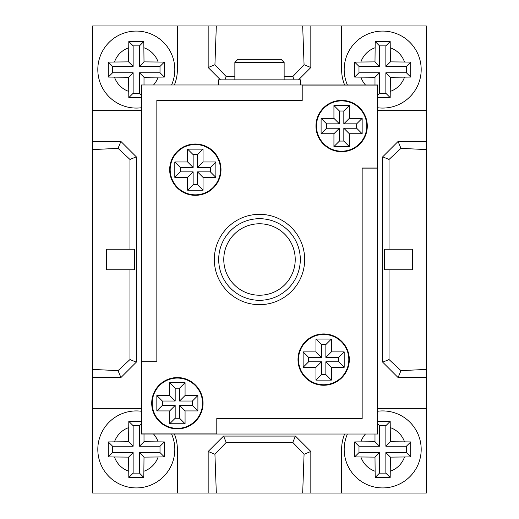 <?xml version="1.0" encoding="UTF-8"?>
<svg xmlns="http://www.w3.org/2000/svg" width="519" height="519" viewBox="0 0 519 519"><rect width="100%" height="100%" fill="white"/><g stroke="black" fill="none" stroke-linecap="round" stroke-linejoin="round"><path stroke-width="0.78" d="M295.227 259.5A35.727 35.727 0 0 0 259.5 223.773A35.727 35.727 0 0 0 223.773 259.5A35.727 35.727 0 0 0 259.5 295.227A35.727 35.727 0 0 0 295.227 259.5M304.672 259.5A45.172 45.172 0 0 0 259.5 214.328A45.172 45.172 0 0 0 214.328 259.5A45.172 45.172 0 0 0 259.5 304.672A45.172 45.172 0 0 0 304.672 259.5M151.71 403.224A25.665 25.665 0 0 0 177.375 428.889A25.665 25.665 0 0 0 203.039 403.224A25.665 25.665 0 0 0 177.375 377.56A25.665 25.665 0 0 0 151.71 403.224M315.961 126.046A25.665 25.665 0 0 0 341.625 151.71A25.665 25.665 0 0 0 367.29 126.046A25.665 25.665 0 0 0 341.625 100.381A25.665 25.665 0 0 0 315.961 126.046M297.997 359.596A25.665 25.665 0 0 0 323.661 385.26A25.665 25.665 0 0 0 349.326 359.596A25.665 25.665 0 0 0 323.661 333.931A25.665 25.665 0 0 0 297.997 359.596M169.674 169.674A25.665 25.665 0 0 0 195.339 195.339A25.665 25.665 0 0 0 221.003 169.674A25.665 25.665 0 0 0 195.339 144.01A25.665 25.665 0 0 0 169.674 169.674M202.527 403.224A25.152 25.152 0 0 0 177.375 378.072A25.152 25.152 0 0 0 152.223 403.224A25.152 25.152 0 0 0 177.375 428.376A25.152 25.152 0 0 0 202.527 403.224M366.777 126.046A25.152 25.152 0 0 0 341.625 100.894A25.152 25.152 0 0 0 316.473 126.046A25.152 25.152 0 0 0 341.625 151.191A25.152 25.152 0 0 0 366.777 126.046M348.813 359.596A25.152 25.152 0 0 0 323.661 334.444A25.152 25.152 0 0 0 298.509 359.596A25.152 25.152 0 0 0 323.661 384.741A25.152 25.152 0 0 0 348.813 359.596M220.491 169.674A25.152 25.152 0 0 0 195.339 144.522A25.152 25.152 0 0 0 170.187 169.674A25.152 25.152 0 0 0 195.339 194.826A25.152 25.152 0 0 0 220.491 169.674M218.434 84.98L218.434 79.848L300.566 79.848L300.566 84.98M234.86 62.397L237.942 59.315L281.058 59.315L284.14 62.397L234.86 62.397L234.86 79.848M300.306 259.5A40.806 40.806 0 0 0 259.5 218.694A40.806 40.806 0 0 0 218.694 259.5A40.806 40.806 0 0 0 259.5 300.306A40.806 40.806 0 0 0 300.306 259.5M193.139 154.643L197.538 154.643L197.538 167.475L210.37 167.475L210.37 171.873L197.538 171.873L197.538 184.706L193.139 184.706L193.139 171.873L180.307 171.873L180.307 167.475L193.139 167.475L193.139 154.643L187.638 149.141L203.039 149.141L203.039 161.973L215.872 161.973L215.872 177.375L203.039 177.375L203.039 190.207L187.638 190.207L187.638 177.375L174.806 177.375L174.806 161.973L187.638 161.973L187.638 149.141M321.462 344.564L325.861 344.564L325.861 357.396L338.693 357.396L338.693 361.788L325.861 361.788L325.861 374.621L321.462 374.621L321.462 361.788L308.63 361.788L308.63 357.396L321.462 357.396L321.462 344.564L315.961 339.063L331.362 339.063L331.362 351.895L344.194 351.895L344.194 367.29L331.362 367.29L331.362 380.122L315.961 380.122L315.961 367.29L303.128 367.29L303.128 351.895L315.961 351.895L315.961 339.063M339.432 111.014L343.825 111.014L343.825 123.846L356.657 123.846L356.657 128.238L343.825 128.238L343.825 141.071L339.432 141.071L339.432 128.238L326.6 128.238L326.6 123.846L339.432 123.846L339.432 111.014L333.931 105.513L349.326 105.513L349.326 118.345L362.158 118.345L362.158 133.74L349.326 133.74L349.326 146.572L333.931 146.572L333.931 133.74L321.099 133.74L321.099 118.345L333.931 118.345L333.931 105.513M175.175 388.193L179.568 388.193L179.568 401.025L192.4 401.025L192.4 405.423L179.568 405.423L179.568 418.256L175.175 418.256L175.175 405.423L162.343 405.423L162.343 401.025L175.175 401.025L175.175 388.193L169.674 382.691L185.069 382.691L185.069 395.523L197.901 395.523L197.901 410.925L185.069 410.925L185.069 423.757L169.674 423.757L169.674 410.925L156.842 410.925L156.842 395.523L169.674 395.523L169.674 382.691M180.307 171.873L174.806 177.375M180.307 167.475L174.806 161.973M193.139 171.873L187.638 177.375M193.139 184.706L187.638 190.207M197.538 184.706L203.039 190.207M197.538 171.873L203.039 177.375M210.37 171.873L215.872 177.375M210.37 167.475L215.872 161.973M197.538 167.475L203.039 161.973M197.538 154.643L203.039 149.141M193.139 167.475L187.638 161.973M308.63 361.788L303.128 367.29M308.63 357.396L303.128 351.895M321.462 361.788L315.961 367.29M321.462 374.621L315.961 380.122M325.861 374.621L331.362 380.122M325.861 361.788L331.362 367.29M338.693 361.788L344.194 367.29M338.693 357.396L344.194 351.895M325.861 357.396L331.362 351.895M325.861 344.564L331.362 339.063M321.462 357.396L315.961 351.895M326.6 128.238L321.099 133.74M326.6 123.846L321.099 118.345M339.432 128.238L333.931 133.74M339.432 141.071L333.931 146.572M343.825 141.071L349.326 146.572M343.825 128.238L349.326 133.74M356.657 128.238L362.158 133.74M356.657 123.846L362.158 118.345M343.825 123.846L349.326 118.345M343.825 111.014L349.326 105.513M339.432 123.846L333.931 118.345M162.343 405.423L156.842 410.925M162.343 401.025L156.842 395.523M175.175 405.423L169.674 410.925M175.175 418.256L169.674 423.757M179.568 418.256L185.069 423.757M179.568 405.423L185.069 410.925M192.4 405.423L197.901 410.925M192.4 401.025L197.901 395.523M179.568 401.025L185.069 395.523M179.568 388.193L185.069 382.691M175.175 401.025L169.674 395.523M377.56 168.13L362.158 168.13L362.158 418.619L216.897 418.619L216.897 434.02L141.44 434.02L141.44 84.98L377.56 84.98L377.56 434.02L216.897 434.02M141.44 361.133L156.842 361.133L156.842 100.381L302.103 100.381L302.103 84.98M377.456 168.033L362.054 168.033L362.054 418.522L216.793 418.522L216.793 433.916L141.544 433.916L141.544 361.237L156.946 361.237L156.946 100.478L302.207 100.478L302.207 85.084L377.456 85.084L377.456 168.033M97.812 69.578A38.497 38.497 0 0 0 141.44 107.731A38.497 38.497 0 0 1 97.812 69.578A38.497 38.497 0 0 1 136.309 31.082A38.497 38.497 0 0 1 171.594 84.98A38.497 38.497 0 0 0 174.806 69.578M144.01 84.98L144.01 77.279L164.335 77.072L164.393 69.578L164.335 62.092L144.01 61.878L143.802 41.559L128.816 41.559L128.608 61.878L108.283 62.092L108.283 77.072L128.608 77.279L128.816 97.604L141.44 97.637M377.56 97.637L390.184 97.604L390.392 77.279L410.717 77.072L410.717 62.092L390.392 61.878L390.184 41.559L375.198 41.559L374.99 61.878L354.665 62.092L354.607 69.578L354.665 77.072L374.99 77.279L374.99 84.98M344.194 69.578A38.497 38.497 0 0 0 347.406 84.98A38.497 38.497 0 0 1 382.691 31.082A38.497 38.497 0 0 1 421.188 69.578A38.497 38.497 0 0 1 377.56 107.731A38.497 38.497 0 0 0 421.188 69.578M141.44 421.363L128.816 421.396L128.608 441.721L108.283 441.929L108.283 456.908L128.608 457.122L128.816 477.441L143.802 477.441L144.01 457.122L164.335 456.908L164.393 449.422L164.335 441.929L144.01 441.721L144.01 434.02M171.594 434.02A38.497 38.497 0 0 1 136.309 487.918A38.497 38.497 0 0 1 97.812 449.422A38.497 38.497 0 0 1 141.44 411.269M377.56 411.269A38.497 38.497 0 0 1 421.188 449.422A38.497 38.497 0 0 1 382.691 487.918A38.497 38.497 0 0 1 347.406 434.02M374.99 434.02L374.99 441.721L354.665 441.929L354.607 449.422L354.665 456.908L374.99 457.122L375.198 477.441L390.184 477.441L390.392 457.122L410.717 456.908L410.717 441.929L390.392 441.721L390.184 421.396L377.56 421.363M216.319 25.95L92.68 25.95L92.68 493.05L426.32 493.05L426.32 25.95L216.319 25.95L214.931 64.726L208.171 67.528L220.491 79.848M134.499 249.237L134.499 269.763L106.363 269.763L106.363 249.237L134.499 249.237M92.68 369.411L118.047 370.644L129.971 359.537L129.971 269.763M129.971 359.537L136.309 362.158L136.309 156.842L120.908 141.44L92.68 141.44M129.971 249.237L129.971 159.463L136.309 156.842M92.68 149.589L118.047 148.356L129.971 159.463M177.375 493.05L177.375 449.422A41.066 41.066 0 0 0 174.378 434.02M310.829 493.05L310.829 451.472L295.428 436.077L223.572 436.077L208.171 451.472L208.171 493.05M344.622 434.02A41.066 41.066 0 0 0 341.625 449.422L341.625 493.05M426.32 408.356L382.691 408.356A41.066 41.066 0 0 0 377.56 408.68M426.32 141.44L398.092 141.44L382.691 156.842L382.691 362.158L398.092 377.56L426.32 377.56M377.56 110.32A41.066 41.066 0 0 0 382.691 110.644L426.32 110.644M341.625 25.95L341.625 69.578A41.066 41.066 0 0 0 344.622 84.98M298.509 79.848L310.829 67.528L310.829 25.95M208.171 25.95L208.171 67.528M174.378 84.98A41.066 41.066 0 0 0 177.375 69.578L177.375 25.95M92.68 110.644L136.309 110.644A41.066 41.066 0 0 0 141.44 110.32M92.68 377.56L120.908 377.56L136.309 362.158M141.44 408.68A41.066 41.066 0 0 0 136.309 408.356L92.68 408.356M382.691 362.158L389.029 359.537L400.953 370.644L426.32 369.411M400.953 370.644L398.092 377.56M389.029 249.237L389.029 159.463L400.953 148.356L398.092 141.44M400.953 148.356L426.32 149.589M384.501 249.237L384.501 269.763L412.637 269.763L412.637 249.237L384.501 249.237M389.029 159.463L382.691 156.842M389.029 359.537L389.029 269.763M302.681 25.95L304.069 64.726L310.829 67.528M304.069 64.726L292.807 76.591L294.156 79.848M214.931 64.726L226.193 76.591L234.86 76.591M284.14 76.591L292.807 76.591M226.193 76.591L224.844 79.848M223.572 436.077L226.193 442.409L292.807 442.409L304.069 454.274L310.829 451.472M304.069 454.274L302.681 493.05M226.193 442.409L214.931 454.274L216.319 493.05M214.931 454.274L208.171 451.472M292.807 442.409L295.428 436.077M118.047 370.644L120.908 377.56M118.047 148.356L120.908 141.44M133.136 93.284L139.481 93.284L139.481 72.757L160.014 72.757L160.014 66.406L139.481 66.406L139.481 45.873L133.136 45.873L133.136 66.406L112.604 66.406L112.604 72.757L133.136 72.757L133.136 93.284L128.816 97.604M133.136 72.757L128.608 77.279M112.604 72.757L108.283 77.072M112.604 66.406L108.283 62.092M133.136 66.406L128.608 61.878M133.136 45.873L128.816 41.559M139.481 45.873L143.802 41.559M139.481 66.406L144.01 61.878M160.014 66.406L164.335 62.092M160.014 72.757L164.335 77.072M139.481 72.757L144.01 77.279M139.481 93.284L141.44 95.243M406.396 72.757L406.396 66.406L385.864 66.406L385.864 45.873L379.519 45.873L379.519 66.406L358.986 66.406L358.986 72.757L379.519 72.757L379.519 93.284L385.864 93.284L385.864 72.757L406.396 72.757L410.717 77.072M385.864 72.757L390.392 77.279M385.864 93.284L390.184 97.604M379.519 93.284L377.56 95.243M379.519 72.757L374.99 77.279M358.986 72.757L354.665 77.072M358.986 66.406L354.665 62.092M379.519 66.406L374.99 61.878M379.519 45.873L375.198 41.559M385.864 45.873L390.184 41.559M385.864 66.406L390.392 61.878M406.396 66.406L410.717 62.092M379.519 473.127L385.864 473.127L385.864 452.594L406.396 452.594L406.396 446.243L385.864 446.243L385.864 425.716L379.519 425.716L379.519 446.243L358.986 446.243L358.986 452.594L379.519 452.594L379.519 473.127L375.198 477.441M379.519 452.594L374.99 457.122M358.986 452.594L354.665 456.908M358.986 446.243L354.665 441.929M379.519 446.243L374.99 441.721M379.519 425.716L377.56 423.757M385.864 425.716L390.184 421.396M385.864 446.243L390.392 441.721M406.396 446.243L410.717 441.929M406.396 452.594L410.717 456.908M385.864 452.594L390.392 457.122M385.864 473.127L390.184 477.441M112.604 446.243L112.604 452.594L133.136 452.594L133.136 473.127L139.481 473.127L139.481 452.594L160.014 452.594L160.014 446.243L139.481 446.243L139.481 425.716L133.136 425.716L133.136 446.243L112.604 446.243L108.283 441.929M133.136 446.243L128.608 441.721M133.136 425.716L128.816 421.396M139.481 425.716L141.44 423.757M139.481 446.243L144.01 441.721M160.014 446.243L164.335 441.929M160.014 452.594L164.335 456.908M139.481 452.594L144.01 457.122M139.481 473.127L143.802 477.441M133.136 473.127L128.816 477.441M133.136 452.594L128.608 457.122M112.604 452.594L108.283 456.908M128.608 47.8A23.096 23.096 0 0 0 114.53 61.878M158.087 61.878A23.096 23.096 0 0 0 144.01 47.8M374.99 47.8A23.096 23.096 0 0 0 360.913 61.878M404.47 61.878A23.096 23.096 0 0 0 390.392 47.8M128.608 427.643A23.096 23.096 0 0 0 114.53 441.721M158.087 441.721A23.096 23.096 0 0 0 153.527 434.02M365.473 434.02A23.096 23.096 0 0 0 360.913 441.721M404.47 441.721A23.096 23.096 0 0 0 390.392 427.643M144.01 471.2A23.096 23.096 0 0 0 158.087 457.122M360.913 457.122A23.096 23.096 0 0 0 374.99 471.2M390.392 91.357A23.096 23.096 0 0 0 404.47 77.279M360.913 77.279A23.096 23.096 0 0 0 365.473 84.98M114.53 77.279A23.096 23.096 0 0 0 128.608 91.357M153.527 84.98A23.096 23.096 0 0 0 158.087 77.279M421.188 449.422A38.497 38.497 0 0 1 382.691 487.918A38.497 38.497 0 0 1 344.194 449.422M390.392 471.2A23.096 23.096 0 0 0 404.47 457.122M174.806 449.422A38.497 38.497 0 0 1 136.309 487.918A38.497 38.497 0 0 1 97.812 449.422M114.53 457.122A23.096 23.096 0 0 0 128.608 471.2M284.14 62.397L284.14 79.848"/></g></svg>
